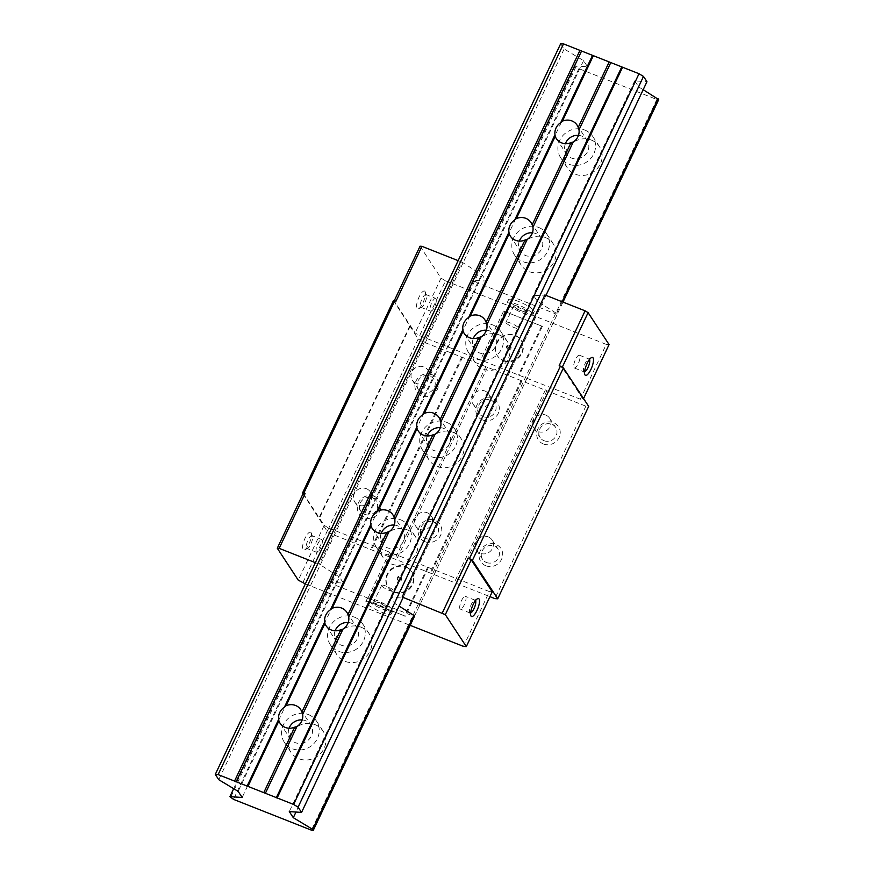 <?xml version="1.0" encoding="UTF-8"?>
<svg xmlns="http://www.w3.org/2000/svg" width="874" height="874" viewBox="0 0 874 874"><rect width="100%" height="100%" fill="white"/><g stroke="black" fill="none" stroke-linecap="round" stroke-linejoin="round"><path stroke-width="0.66" stroke-dasharray="4.37 3.28" d="M396.031 301.137L394.141 301.006L415.139 332.95L419.618 335.649L518.49 375.012L580.347 399.189L583.176 399.385L562.179 367.441L559.196 365.649M393.497 300.569L418.209 338.992L422.688 341.679L585.853 406.192L588.683 406.388M420.044 246.206L441.042 278.14L415.139 332.95M425.015 291.457A9.625 2.928 111.6 0 0 419.072 297.051A9.625 2.928 111.6 0 0 416.964 308.5A9.625 2.928 111.6 0 0 418.504 308.806A9.625 2.928 111.6 0 0 423.715 301.06A9.625 2.928 111.6 0 0 425.212 291.84A9.625 2.928 111.6 0 0 425.015 291.457M303.191 493.428L324.178 525.361L298.274 580.172M311.035 532.583A9.625 2.928 111.6 0 0 305.081 538.187A9.625 2.928 111.6 0 0 302.983 549.637A9.625 2.928 111.6 0 0 304.523 549.932A9.625 2.928 111.6 0 0 309.735 542.186A9.625 2.928 111.6 0 0 311.231 532.976A9.625 2.928 111.6 0 0 311.035 532.583M441.042 278.14L445.522 280.838L419.618 335.649M324.178 525.361L328.657 528.06L302.754 582.871M305.343 583.887L410.19 625.347M328.657 528.06L489.396 591.611L463.482 646.41M428.391 567.488L405.361 616.203L366.632 600.897L405.361 616.203M389.662 552.182L366.632 600.897M503.642 311.046L542.372 326.363L503.642 311.046L480.624 359.76M542.372 326.363L519.342 375.077M445.522 280.838L606.25 344.389L580.347 399.189M544.917 294.953L545.638 296.057L533.38 295.226L537.39 301.322L557.394 313.93L414.626 615.962L412.747 615.831L334.808 585.023L331.224 582.303L343.482 583.133L339.473 577.037L319.349 564.243L315.372 562.67M545.638 296.057L402.87 598.078L390.612 597.248L394.622 603.344L399.101 606.053M391.159 612.74A14.159 2.819 25.3 0 1 391.41 613.832A14.159 2.819 25.3 0 1 379.436 611.254A14.159 2.819 25.3 0 1 366.075 602.831A14.159 2.819 25.3 0 1 365.813 601.738A14.159 2.819 25.3 0 1 377.787 604.316A14.159 2.819 25.3 0 1 391.159 612.74M557.394 313.93L555.514 313.81L477.575 283.001L473.992 280.281L486.25 281.1L482.24 275.004L462.117 262.222L319.349 564.243M462.117 262.222L458.14 260.649M462.838 263.314L320.07 565.336M482.24 275.004L339.473 577.037M486.25 281.1L343.482 583.133M473.992 280.281L331.224 582.303M474.593 281.199L331.825 583.22M477.575 283.001L334.808 585.023M555.514 313.81L412.747 615.831M556.793 313.012L562.113 301.759M537.39 301.322L394.622 603.344M533.38 295.226L390.612 597.248M489.396 591.611L492.226 591.796M303.038 493.744L327.247 531.403L331.727 534.101L489.932 596.647M391.006 552.991L367.976 601.705M504.986 311.865L481.967 360.569M427.539 567.434L404.509 616.148M541.519 326.297L518.49 375.012M405.995 567.16A14.159 13.186 146.7 0 1 411.894 571.924A14.159 13.186 146.7 0 1 410.387 588.038A14.159 13.186 146.7 0 1 394.13 592.244A14.159 13.186 146.7 0 1 388.231 587.481A14.159 13.186 146.7 0 1 389.738 571.367A14.159 13.186 146.7 0 1 405.995 567.16M503.511 360.853A14.159 13.186 -33.3 0 0 519.768 356.647A14.159 13.186 -33.3 0 0 521.275 340.532A14.159 13.186 -33.3 0 0 515.365 335.769A14.159 13.186 -33.3 0 0 499.12 339.975A14.159 13.186 -33.3 0 0 497.612 356.089A14.159 13.186 -33.3 0 0 503.511 360.853M405.634 566.614A14.159 13.186 146.7 0 1 411.534 571.378A14.159 13.186 146.7 0 1 410.026 587.492A14.159 13.186 146.7 0 1 393.781 591.698A14.159 13.186 146.7 0 1 387.87 586.935A14.159 13.186 146.7 0 1 389.378 570.82A14.159 13.186 146.7 0 1 405.634 566.614M400.565 577.332A2.065 1.923 146.7 0 1 401.21 580.369A2.065 1.923 146.7 0 1 397.987 580.292A2.065 1.923 146.7 0 1 400.565 577.332M398.293 580.15A2.065 1.923 -33.3 0 0 400.882 577.19A2.065 1.923 -33.3 0 0 397.648 577.102A2.065 1.923 -33.3 0 0 398.293 580.15M503.151 360.307A14.159 13.186 -33.3 0 0 519.407 356.1A14.159 13.186 -33.3 0 0 520.915 339.986A14.159 13.186 -33.3 0 0 515.015 335.223A14.159 13.186 -33.3 0 0 498.759 339.429A14.159 13.186 -33.3 0 0 497.251 355.543A14.159 13.186 -33.3 0 0 503.151 360.307M508.22 349.589A2.065 1.923 -33.3 0 0 510.809 346.628A2.065 1.923 -33.3 0 0 507.576 346.552A2.065 1.923 -33.3 0 0 508.22 349.589M507.674 348.759A2.065 1.923 -33.3 0 0 510.252 345.798A2.065 1.923 -33.3 0 0 507.029 345.711A2.065 1.923 -33.3 0 0 507.674 348.759M583.559 398.588L583.176 399.385M606.25 344.389L609.08 344.575M533.927 310.718A14.159 2.819 25.3 0 1 534.178 311.81A14.159 2.819 25.3 0 1 522.204 309.232A14.159 2.819 25.3 0 1 508.843 300.798A14.159 2.819 25.3 0 1 508.581 299.706A14.159 2.819 25.3 0 1 520.554 302.284A14.159 2.819 25.3 0 1 533.927 310.718M532.539 313.646A14.159 2.819 25.3 0 1 532.801 314.738A14.159 2.819 25.3 0 1 520.817 312.16A14.159 2.819 25.3 0 1 507.455 303.726A14.159 2.819 25.3 0 1 507.193 302.633A14.159 2.819 25.3 0 1 519.178 305.212A14.159 2.819 25.3 0 1 532.539 313.646M513.912 306.271A6.872 1.366 -154.7 0 0 520.401 310.368A6.872 1.366 -154.7 0 0 526.214 311.625A6.872 1.366 -154.7 0 0 526.082 311.089A6.872 1.366 -154.7 0 0 519.604 306.993A6.872 1.366 -154.7 0 0 513.781 305.747A6.872 1.366 -154.7 0 0 513.912 306.271M506.079 322.834A6.872 1.366 -154.7 0 0 512.568 326.931A6.872 1.366 -154.7 0 0 518.38 328.187A6.872 1.366 -154.7 0 0 518.26 327.652A6.872 1.366 -154.7 0 0 511.771 323.555A6.872 1.366 -154.7 0 0 505.959 322.309A6.872 1.366 -154.7 0 0 506.079 322.834M470.627 612.969A6.872 2.098 -68.4 0 1 470.081 612.98A6.872 2.098 -68.4 0 1 469.731 612.674A6.872 2.098 -68.4 0 1 469.6 612.39A6.872 2.098 -68.4 0 1 470.671 605.813A6.872 2.098 -68.4 0 1 474.385 600.285A6.872 2.098 -68.4 0 1 475.139 600.198A6.872 2.098 -68.4 0 1 475.489 600.493A6.872 2.098 -68.4 0 1 475.532 600.569M465.744 596.647A6.872 2.098 -68.4 0 1 464.542 604.174A6.872 2.098 -68.4 0 1 460.347 609.123A6.872 2.098 -68.4 0 1 459.997 608.817A6.872 2.098 -68.4 0 1 461.199 601.29A6.872 2.098 -68.4 0 1 465.394 596.341A6.872 2.098 -68.4 0 1 465.744 596.647M584.619 371.843A6.872 2.098 -68.4 0 1 584.072 371.843A6.872 2.098 -68.4 0 1 583.712 371.537A6.872 2.098 -68.4 0 1 583.581 371.264A6.872 2.098 -68.4 0 1 584.651 364.687A6.872 2.098 -68.4 0 1 588.366 359.148A6.872 2.098 -68.4 0 1 589.12 359.061A6.872 2.098 -68.4 0 1 589.469 359.367A6.872 2.098 -68.4 0 1 589.513 359.433M573.978 367.692A6.872 2.098 111.6 0 0 574.327 367.987A6.872 2.098 111.6 0 0 578.522 363.038A6.872 2.098 111.6 0 0 579.735 355.51A6.872 2.098 111.6 0 0 579.386 355.205A6.872 2.098 111.6 0 0 575.179 360.164A6.872 2.098 111.6 0 0 573.978 367.692M585.853 406.192L494.892 598.614M546.884 390.787L455.933 583.209M543.42 443.981A12.028 11.198 -33.3 0 0 559.109 437.535A12.028 11.198 -33.3 0 0 553.493 422.677A12.028 11.198 -33.3 0 0 537.805 429.112A12.028 11.198 -33.3 0 0 543.42 443.981M485.857 565.773A12.028 11.198 -33.3 0 0 501.545 559.327A12.028 11.198 -33.3 0 0 495.929 544.458A12.028 11.198 -33.3 0 0 480.241 550.904A12.028 11.198 -33.3 0 0 485.857 565.773M545.398 389.891L454.436 582.313M522.018 380.649L431.057 573.071M521.068 380.583L430.117 573.005M487.463 367.298L396.512 559.721M482.535 419.913A12.028 11.198 -33.3 0 0 498.224 413.468A12.028 11.198 -33.3 0 0 492.608 398.599A12.028 11.198 -33.3 0 0 476.92 405.044A12.028 11.198 -33.3 0 0 482.535 419.913M424.972 541.694A12.028 11.198 -33.3 0 0 440.66 535.249A12.028 11.198 -33.3 0 0 435.044 520.391A12.028 11.198 -33.3 0 0 419.356 526.825A12.028 11.198 -33.3 0 0 424.972 541.694M485.977 366.392L395.015 558.814M462.597 357.149L371.636 549.571M461.647 357.095L370.696 549.506M422.688 341.679L331.727 534.101M431.723 374.531A12.028 11.198 -33.3 0 0 416.035 380.977A12.028 11.198 -33.3 0 0 421.65 395.846A12.028 11.198 -33.3 0 0 437.35 389.4A12.028 11.198 -33.3 0 0 431.723 374.531M374.159 496.312A12.028 11.198 -33.3 0 0 358.471 502.758A12.028 11.198 -33.3 0 0 364.087 517.627A12.028 11.198 -33.3 0 0 379.775 511.181A12.028 11.198 -33.3 0 0 374.159 496.312M418.209 338.992L327.247 531.403M409.688 326.024L318.737 518.446M410.256 326.068L319.294 518.49M422.251 392.568A9.275 8.642 -33.3 0 0 432.903 389.815A9.275 8.642 -33.3 0 0 433.897 379.25A9.275 8.642 -33.3 0 0 430.03 376.126A9.275 8.642 -33.3 0 0 419.378 378.89A9.275 8.642 -33.3 0 0 418.384 389.443A9.275 8.642 -33.3 0 0 422.251 392.568M416.21 383.369A9.275 8.642 146.7 0 1 412.342 380.256A9.275 8.642 146.7 0 1 413.326 369.691A9.275 8.642 146.7 0 1 423.977 366.938A9.275 8.642 146.7 0 1 427.845 370.052A9.275 8.642 146.7 0 1 426.862 380.616A9.275 8.642 146.7 0 1 416.21 383.369M484.862 391.006A9.275 8.642 146.7 0 1 488.73 394.13A9.275 8.642 146.7 0 1 487.747 404.684A9.275 8.642 146.7 0 1 477.095 407.448A9.275 8.642 146.7 0 1 473.227 404.323A9.275 8.642 146.7 0 1 474.211 393.759A9.275 8.642 146.7 0 1 484.862 391.006M427.299 512.787A9.275 8.642 146.7 0 1 431.166 515.911A9.275 8.642 146.7 0 1 430.183 526.476A9.275 8.642 146.7 0 1 419.531 529.229A9.275 8.642 146.7 0 1 415.663 526.104A9.275 8.642 146.7 0 1 416.647 515.54A9.275 8.642 146.7 0 1 427.299 512.787M545.747 415.074A9.275 8.642 146.7 0 1 549.615 418.198A9.275 8.642 146.7 0 1 548.632 428.763A9.275 8.642 146.7 0 1 537.98 431.516A9.275 8.642 146.7 0 1 534.112 428.391A9.275 8.642 146.7 0 1 535.096 417.827A9.275 8.642 146.7 0 1 545.747 415.074M488.184 536.855A9.275 8.642 146.7 0 1 492.051 539.979A9.275 8.642 146.7 0 1 491.057 550.544A9.275 8.642 146.7 0 1 480.405 553.297A9.275 8.642 146.7 0 1 476.538 550.172A9.275 8.642 146.7 0 1 477.532 539.619A9.275 8.642 146.7 0 1 488.184 536.855M366.414 488.719A9.275 8.642 146.7 0 1 370.281 491.844A9.275 8.642 146.7 0 1 369.298 502.397A9.275 8.642 146.7 0 1 358.646 505.161A9.275 8.642 146.7 0 1 354.778 502.037A9.275 8.642 146.7 0 1 355.762 491.472A9.275 8.642 146.7 0 1 366.414 488.719M483.136 416.647A9.275 8.642 -33.3 0 0 493.788 413.883A9.275 8.642 -33.3 0 0 494.782 403.329A9.275 8.642 -33.3 0 0 490.915 400.205A9.275 8.642 -33.3 0 0 480.263 402.958A9.275 8.642 -33.3 0 0 479.269 413.522A9.275 8.642 -33.3 0 0 483.136 416.647M425.572 538.428A9.275 8.642 -33.3 0 0 436.224 535.664A9.275 8.642 -33.3 0 0 437.208 525.11A9.275 8.642 -33.3 0 0 433.34 521.986A9.275 8.642 -33.3 0 0 422.688 524.739A9.275 8.642 -33.3 0 0 421.705 535.303A9.275 8.642 -33.3 0 0 425.572 538.428M544.021 440.714A9.275 8.642 -33.3 0 0 554.673 437.95A9.275 8.642 -33.3 0 0 555.656 427.397A9.275 8.642 -33.3 0 0 551.789 424.272A9.275 8.642 -33.3 0 0 541.137 427.025A9.275 8.642 -33.3 0 0 540.154 437.59A9.275 8.642 -33.3 0 0 544.021 440.714M486.457 562.495A9.275 8.642 -33.3 0 0 497.109 559.742A9.275 8.642 -33.3 0 0 498.093 549.178A9.275 8.642 -33.3 0 0 494.225 546.053A9.275 8.642 -33.3 0 0 483.573 548.817A9.275 8.642 -33.3 0 0 482.59 559.371A9.275 8.642 -33.3 0 0 486.457 562.495M364.687 514.36A9.275 8.642 -33.3 0 0 375.339 511.596A9.275 8.642 -33.3 0 0 376.323 501.042A9.275 8.642 -33.3 0 0 372.455 497.918A9.275 8.642 -33.3 0 0 361.803 500.671A9.275 8.642 -33.3 0 0 360.82 511.235A9.275 8.642 -33.3 0 0 364.687 514.36M392.535 609.823A14.159 2.819 25.3 0 1 392.797 610.915A14.159 2.819 25.3 0 1 380.813 608.337A14.159 2.819 25.3 0 1 367.451 599.903A14.159 2.819 25.3 0 1 367.2 598.81A14.159 2.819 25.3 0 1 379.174 601.388A14.159 2.819 25.3 0 1 392.535 609.823M373.908 602.459A6.872 1.366 -154.7 0 0 380.398 606.545A6.872 1.366 -154.7 0 0 386.21 607.801A6.872 1.366 -154.7 0 0 386.079 607.266A6.872 1.366 -154.7 0 0 379.6 603.18A6.872 1.366 -154.7 0 0 373.777 601.924A6.872 1.366 -154.7 0 0 373.908 602.459M381.741 585.897A6.872 1.366 -154.7 0 0 388.22 589.983A6.872 1.366 -154.7 0 0 394.043 591.239A6.872 1.366 -154.7 0 0 393.912 590.704A6.872 1.366 -154.7 0 0 387.422 586.618A6.872 1.366 -154.7 0 0 381.61 585.361A6.872 1.366 -154.7 0 0 381.741 585.897M420.547 307.025A6.872 2.098 111.6 0 0 420.897 307.331A6.872 2.098 111.6 0 0 421.65 307.244A6.872 2.098 111.6 0 0 425.376 301.716A6.872 2.098 111.6 0 0 426.446 295.128A6.872 2.098 111.6 0 0 426.304 294.855A6.872 2.098 111.6 0 0 425.955 294.549A6.872 2.098 111.6 0 0 421.76 299.509A6.872 2.098 111.6 0 0 420.547 307.025M436.05 298.7A6.872 2.098 111.6 0 0 435.689 298.405A6.872 2.098 111.6 0 0 431.494 303.354A6.872 2.098 111.6 0 0 430.292 310.882A6.872 2.098 111.6 0 0 430.642 311.188A6.872 2.098 111.6 0 0 434.837 306.228A6.872 2.098 111.6 0 0 436.05 298.7M306.566 548.162A6.872 2.098 111.6 0 0 306.916 548.468A6.872 2.098 111.6 0 0 307.67 548.38A6.872 2.098 111.6 0 0 311.384 542.841A6.872 2.098 111.6 0 0 312.455 536.265A6.872 2.098 111.6 0 0 312.324 535.981A6.872 2.098 111.6 0 0 311.974 535.686A6.872 2.098 111.6 0 0 307.768 540.635A6.872 2.098 111.6 0 0 306.566 548.162M316.301 552.018A6.872 2.098 -68.4 0 1 317.513 544.491A6.872 2.098 -68.4 0 1 321.708 539.531A6.872 2.098 -68.4 0 1 322.058 539.837A6.872 2.098 -68.4 0 1 320.856 547.364A6.872 2.098 -68.4 0 1 316.661 552.313A6.872 2.098 -68.4 0 1 316.301 552.018M643.188 89.683L638.708 86.985L634.699 80.889L646.957 81.708M560.693 43.7L564.156 48.977L583.559 60.667L587.568 66.763L575.311 65.943L578.894 68.653L656.833 99.472L658.712 99.592M638.708 86.985L295.969 812.044M634.699 80.889L289.294 811.596M562.987 302.098L414.626 615.962M656.833 99.472L311.428 830.169M578.894 68.653L233.489 799.36M591.381 140.08A19.25 17.928 146.7 0 1 599.4 146.559A19.25 17.928 146.7 0 1 597.357 168.463A19.25 17.928 146.7 0 1 575.267 174.188A19.25 17.928 146.7 0 1 567.237 167.71A19.25 17.928 146.7 0 1 569.291 145.805A19.25 17.928 146.7 0 1 591.381 140.08M545.332 237.51A19.25 17.928 146.7 0 1 553.351 243.988A19.25 17.928 146.7 0 1 551.297 265.893A19.25 17.928 146.7 0 1 529.207 271.606A19.25 17.928 146.7 0 1 521.188 265.128A19.25 17.928 146.7 0 1 523.231 243.223A19.25 17.928 146.7 0 1 545.332 237.51M499.273 334.939A19.25 17.928 146.7 0 1 507.291 341.417A19.25 17.928 146.7 0 1 505.248 363.322A19.25 17.928 146.7 0 1 483.158 369.036A19.25 17.928 146.7 0 1 475.128 362.557A19.25 17.928 146.7 0 1 477.182 340.652A19.25 17.928 146.7 0 1 499.273 334.939M453.224 432.368A19.25 17.928 146.7 0 1 461.243 438.846A19.25 17.928 146.7 0 1 459.189 460.751A19.25 17.928 146.7 0 1 437.098 466.465A19.25 17.928 146.7 0 1 429.079 459.986A19.25 17.928 146.7 0 1 431.133 438.082A19.25 17.928 146.7 0 1 453.224 432.368M407.164 529.797A19.25 17.928 146.7 0 1 415.194 536.275A19.25 17.928 146.7 0 1 413.14 558.18A19.25 17.928 146.7 0 1 391.049 563.894A19.25 17.928 146.7 0 1 383.031 557.415A19.25 17.928 146.7 0 1 385.073 535.511A19.25 17.928 146.7 0 1 407.164 529.797M361.115 627.215A19.25 17.928 146.7 0 1 369.134 633.694A19.25 17.928 146.7 0 1 367.091 655.598A19.25 17.928 146.7 0 1 344.99 661.323A19.25 17.928 146.7 0 1 336.971 654.845A19.25 17.928 146.7 0 1 339.025 632.94A19.25 17.928 146.7 0 1 361.115 627.215M315.055 724.644A19.25 17.928 146.7 0 1 323.085 731.123A19.25 17.928 146.7 0 1 321.031 753.027A19.25 17.928 146.7 0 1 298.941 758.752A19.25 17.928 146.7 0 1 290.922 752.274A19.25 17.928 146.7 0 1 292.965 730.369A19.25 17.928 146.7 0 1 315.055 724.644M575.911 66.861L230.507 797.569M575.311 65.943L233.675 788.676M587.568 66.763L242.164 797.47M583.559 60.667L238.154 791.374M564.156 48.977L218.751 779.684M486.37 330.208A12.367 11.526 146.7 0 1 494.957 335.157A12.367 11.526 146.7 0 1 495.58 346.29A12.367 11.526 146.7 0 1 485.278 353.653A12.367 11.526 146.7 0 1 474.287 348.748A12.367 11.526 146.7 0 1 473.282 338.511M584.782 130.051A19.25 17.928 146.7 0 1 592.812 136.53A19.25 17.928 146.7 0 1 590.758 158.434A19.25 17.928 146.7 0 1 568.668 164.148A19.25 17.928 146.7 0 1 560.649 157.67A19.25 17.928 146.7 0 1 562.692 135.765A19.25 17.928 146.7 0 1 584.782 130.051M578.479 135.35A12.367 11.526 146.7 0 1 587.066 140.31A12.367 11.526 146.7 0 1 587.689 151.431A12.367 11.526 146.7 0 1 577.375 158.806A12.367 11.526 146.7 0 1 566.385 153.9A12.367 11.526 146.7 0 1 565.391 143.664M538.734 227.48A19.25 17.928 146.7 0 1 546.753 233.959A19.25 17.928 146.7 0 1 544.71 255.863A19.25 17.928 146.7 0 1 522.619 261.577A19.25 17.928 146.7 0 1 514.589 255.099A19.25 17.928 146.7 0 1 516.643 233.194A19.25 17.928 146.7 0 1 538.734 227.48M532.43 232.779A12.367 11.526 146.7 0 1 541.017 237.728A12.367 11.526 146.7 0 1 541.629 248.861A12.367 11.526 146.7 0 1 531.326 256.235A12.367 11.526 146.7 0 1 520.336 251.319A12.367 11.526 146.7 0 1 519.331 241.082M492.685 324.909A19.25 17.928 146.7 0 1 500.704 331.388A19.25 17.928 146.7 0 1 498.65 353.293A19.25 17.928 146.7 0 1 476.559 359.006A19.25 17.928 146.7 0 1 468.54 352.528A19.25 17.928 146.7 0 1 470.583 330.623A19.25 17.928 146.7 0 1 492.685 324.909M446.625 422.328A19.25 17.928 146.7 0 1 454.644 428.806A19.25 17.928 146.7 0 1 452.601 450.711A19.25 17.928 146.7 0 1 430.511 456.436A19.25 17.928 146.7 0 1 422.481 449.957A19.25 17.928 146.7 0 1 424.535 428.052A19.25 17.928 146.7 0 1 446.625 422.328M440.321 427.637A12.367 11.526 146.7 0 1 448.908 432.586A12.367 11.526 146.7 0 1 449.52 443.719A12.367 11.526 146.7 0 1 439.218 451.082A12.367 11.526 146.7 0 1 428.227 446.177A12.367 11.526 146.7 0 1 427.233 435.94M400.576 519.757A19.25 17.928 146.7 0 1 408.595 526.235A19.25 17.928 146.7 0 1 406.541 548.14A19.25 17.928 146.7 0 1 384.451 553.865A19.25 17.928 146.7 0 1 376.432 547.386A19.25 17.928 146.7 0 1 378.475 525.482A19.25 17.928 146.7 0 1 400.576 519.757M394.261 525.066A12.367 11.526 146.7 0 1 402.848 530.015A12.367 11.526 146.7 0 1 403.471 541.148A12.367 11.526 146.7 0 1 393.169 548.511A12.367 11.526 146.7 0 1 382.178 543.606A12.367 11.526 146.7 0 1 381.173 533.369M354.516 617.186A19.25 17.928 146.7 0 1 362.535 623.665A19.25 17.928 146.7 0 1 360.492 645.569A19.25 17.928 146.7 0 1 338.402 651.283A19.25 17.928 146.7 0 1 330.372 644.804A19.25 17.928 146.7 0 1 332.426 622.9A19.25 17.928 146.7 0 1 354.516 617.186M348.213 622.485A12.367 11.526 146.7 0 1 356.8 627.445A12.367 11.526 146.7 0 1 357.422 638.566A12.367 11.526 146.7 0 1 347.109 645.941A12.367 11.526 146.7 0 1 336.119 641.035A12.367 11.526 146.7 0 1 335.124 630.799M308.467 714.615A19.25 17.928 146.7 0 1 316.486 721.094A19.25 17.928 146.7 0 1 314.432 742.998A19.25 17.928 146.7 0 1 292.342 748.712A19.25 17.928 146.7 0 1 284.323 742.234A19.25 17.928 146.7 0 1 286.377 720.329A19.25 17.928 146.7 0 1 308.467 714.615M302.153 719.914A12.367 11.526 146.7 0 1 310.74 724.874A12.367 11.526 146.7 0 1 311.363 735.995A12.367 11.526 146.7 0 1 301.06 743.37A12.367 11.526 146.7 0 1 290.07 738.464A12.367 11.526 146.7 0 1 289.065 728.228M545.966 295.368L402.87 598.078M411.534 571.378L411.894 571.924M387.87 586.935L388.231 587.481M400.882 577.19L401.428 578.02M397.43 579.451L397.987 580.292M521.275 340.532L520.915 339.986M497.612 356.089L497.251 355.543M510.809 346.628L510.252 345.798M507.357 348.901L506.811 348.06M532.801 314.738L534.178 311.81M507.193 302.633L508.581 299.706M526.214 311.625L518.38 328.187M513.781 305.747L505.959 322.309M469.6 612.39L470.824 615.678M474.385 600.285L477.532 598.723M470.081 612.98L460.347 609.123M475.139 600.198L465.394 596.341M583.581 371.264L584.804 374.553M588.366 359.148L591.512 357.586M574.327 367.987L584.072 371.843M579.386 355.205L589.12 359.061M412.342 380.256L418.384 389.443M427.845 370.052L433.897 379.25M488.73 394.13L494.782 403.329M473.227 404.323L479.269 413.522M431.166 515.911L437.208 525.11M415.663 526.104L421.705 535.303M549.615 418.198L555.656 427.397M534.112 428.391L540.154 437.59M492.051 539.979L498.093 549.178M476.538 550.172L482.59 559.371M370.281 491.844L376.323 501.042M354.778 502.037L360.82 511.235M391.41 613.832L392.797 610.915M365.813 601.738L367.2 598.81M394.043 591.239L386.21 607.801M381.61 585.361L373.777 601.924M426.446 295.128L425.212 291.84M421.65 307.244L418.504 308.806M425.955 294.549L435.689 298.405M420.897 307.331L430.642 311.188M312.455 536.265L311.231 532.976M307.67 548.38L304.523 549.932M321.708 539.531L311.974 535.686M316.661 552.313L306.916 548.468M484.961 319.939L494.957 335.157M592.812 136.53L599.4 146.559M560.649 157.67L567.237 167.71M546.753 233.959L553.351 243.988M514.589 255.099L521.188 265.128M500.704 331.388L507.291 341.417M468.54 352.528L475.128 362.557M454.644 428.806L461.243 438.846M422.481 449.957L429.079 459.986M408.595 526.235L415.194 536.275M376.432 547.386L383.031 557.415M362.535 623.665L369.134 633.694M330.372 644.804L336.971 654.845M316.486 721.094L323.085 731.123M284.323 742.234L290.922 752.274M464.28 333.54L474.287 348.748M510.329 236.111L520.336 251.319M531.01 222.52L541.017 237.728M438.901 417.368L448.908 432.586M418.231 430.958L428.227 446.177M556.388 138.682L566.385 153.9M577.059 125.091L587.066 140.31M392.852 514.797L402.848 530.015M372.171 528.388L382.178 543.606M346.792 612.226L356.8 627.445M326.122 625.817L336.119 641.035M300.743 709.655L310.74 724.874M280.062 723.246L290.07 738.464"/><path stroke-width="1.31" d="M458.14 260.649L421.934 246.337L396.031 301.137L393.497 300.569L302.535 492.991L303.038 493.744M489.932 596.647L494.892 598.614L497.721 598.799L588.683 406.388L563.402 367.932L559.196 365.649L585.099 310.838L544.917 294.953L402.149 596.986L402.87 598.078L301.552 812.416L298.089 807.139L293.609 804.441L218.118 774.593L215.288 774.408L218.751 779.684L238.154 791.374L242.164 797.47L229.906 796.64L233.489 799.36L311.428 830.169L313.307 830.3L312.706 829.382L293.303 817.693L289.294 811.596L301.552 812.416M421.934 246.337L420.044 246.206L394.327 300.623M315.372 562.67L279.167 548.359L305.07 493.559L303.191 493.428L277.287 548.227L298.274 580.172L305.343 583.887M279.167 548.359L277.287 548.227M410.19 625.347L463.482 646.41L466.312 646.607L445.325 614.662L402.149 596.986M399.101 606.053L414.626 615.962L313.307 830.3M305.07 493.559L302.535 492.991M394.808 300.656L303.857 493.078M560.42 366.13L469.458 558.552L468.246 558.071L442.342 612.871M466.312 646.607L492.226 591.796L471.228 559.863L468.246 558.071M497.721 598.799L472.441 560.343L469.458 558.552M562.277 367.244L588.093 312.641L609.08 344.575L583.559 398.588M593.064 357.892A9.625 2.928 -68.4 0 1 590.955 369.341A9.625 2.928 -68.4 0 1 585.001 374.935A9.625 2.928 -68.4 0 1 584.804 374.553A9.625 2.928 -68.4 0 1 586.301 365.332A9.625 2.928 -68.4 0 1 591.512 357.586A9.625 2.928 -68.4 0 1 593.064 357.892M471.228 559.863L445.325 614.662M479.072 599.018A9.625 2.928 -68.4 0 1 476.975 610.478A9.625 2.928 -68.4 0 1 471.02 616.072A9.625 2.928 -68.4 0 1 470.824 615.678A9.625 2.928 -68.4 0 1 472.321 606.469A9.625 2.928 -68.4 0 1 477.532 598.723A9.625 2.928 -68.4 0 1 479.072 599.018M588.093 312.641L585.099 310.838M475.532 600.569A6.872 2.098 -68.4 0 1 474.56 607.354A6.872 2.098 -68.4 0 1 470.627 612.969M589.513 359.433A6.872 2.098 -68.4 0 1 588.541 366.217A6.872 2.098 -68.4 0 1 584.619 371.843M563.402 367.932L472.441 560.343M545.966 295.368L646.957 81.708L643.493 76.431L639.014 73.733L563.522 43.886L560.693 43.7L215.288 774.408M562.987 302.098L658.712 99.592L643.188 89.683M295.969 812.044L293.303 817.693M658.111 98.675L562.113 301.759M414.025 615.045L312.706 829.382M233.675 788.676L229.906 796.64M563.522 43.886L218.118 774.593M579.954 50.386L234.549 781.094M581.45 51.293L236.046 781.99M463.93 322.823A12.367 11.526 146.7 0 1 468.628 317.491L470.288 316.027A12.367 11.526 146.7 0 1 484.961 319.939A12.367 11.526 146.7 0 1 486.119 322.288L486.894 324.713A12.367 11.526 146.7 0 1 485.857 331.486A12.367 11.526 146.7 0 1 481.159 336.829L478.952 337.451A12.367 11.526 146.7 0 1 464.28 333.54A12.367 11.526 146.7 0 1 463.122 331.191L462.892 329.607A12.367 11.526 146.7 0 1 463.93 322.823M462.892 329.607L422.568 414.921L424.229 413.457A12.367 11.526 146.7 0 1 438.901 417.368A12.367 11.526 146.7 0 1 440.059 419.717L440.835 422.142A12.367 11.526 146.7 0 1 439.797 428.916A12.367 11.526 146.7 0 1 435.11 434.258L394.786 519.56A12.367 11.526 146.7 0 1 393.748 526.345A12.367 11.526 146.7 0 1 389.05 531.676L348.726 616.989A12.367 11.526 146.7 0 1 347.688 623.774A12.367 11.526 146.7 0 1 343.001 629.105L302.677 714.419A12.367 11.526 146.7 0 1 301.639 721.203A12.367 11.526 146.7 0 1 296.942 726.534L265.27 793.548M435.11 434.258L432.892 434.881A12.367 11.526 146.7 0 1 418.231 430.958A12.367 11.526 146.7 0 1 417.062 428.621L416.843 427.036A12.367 11.526 146.7 0 1 417.881 420.252A12.367 11.526 146.7 0 1 422.568 414.921M416.843 427.036L376.519 512.339L378.18 510.886A12.367 11.526 146.7 0 1 392.852 514.797A12.367 11.526 146.7 0 1 394.01 517.146L394.786 519.56M389.05 531.676L386.843 532.31A12.367 11.526 146.7 0 1 372.171 528.388A12.367 11.526 146.7 0 1 371.013 526.05L370.784 524.466A12.367 11.526 146.7 0 1 371.821 517.681A12.367 11.526 146.7 0 1 376.519 512.339M370.784 524.466L330.459 609.768L332.131 608.315A12.367 11.526 146.7 0 1 346.792 612.226A12.367 11.526 146.7 0 1 347.95 614.575L348.726 616.989M343.001 629.105L340.784 629.728A12.367 11.526 146.7 0 1 326.122 625.817A12.367 11.526 146.7 0 1 324.953 623.468L324.735 621.884A12.367 11.526 146.7 0 1 325.773 615.11A12.367 11.526 146.7 0 1 330.459 609.768M324.735 621.884L284.411 707.197L286.071 705.733A12.367 11.526 146.7 0 1 300.743 709.655A12.367 11.526 146.7 0 1 301.901 711.993L302.677 714.419M296.942 726.534L294.735 727.157A12.367 11.526 146.7 0 1 280.062 723.246A12.367 11.526 146.7 0 1 278.904 720.897L278.686 719.313A12.367 11.526 146.7 0 1 279.724 712.539A12.367 11.526 146.7 0 1 284.411 707.197M278.686 719.313L247.003 786.327M592.408 55.619L560.737 122.633L562.397 121.169A12.367 11.526 146.7 0 1 577.059 125.091A12.367 11.526 146.7 0 1 578.227 127.429L578.992 129.855A12.367 11.526 146.7 0 1 577.954 136.639A12.367 11.526 146.7 0 1 573.268 141.97L532.943 227.284A12.367 11.526 146.7 0 1 531.905 234.068A12.367 11.526 146.7 0 1 527.219 239.4L486.894 324.713M573.268 141.97L571.061 142.593A12.367 11.526 146.7 0 1 556.388 138.682A12.367 11.526 146.7 0 1 555.23 136.333L555.001 134.749A12.367 11.526 146.7 0 1 556.039 127.965A12.367 11.526 146.7 0 1 560.737 122.633M555.001 134.749L514.677 220.062L516.337 218.598A12.367 11.526 146.7 0 1 531.01 222.52A12.367 11.526 146.7 0 1 532.168 224.858L532.943 227.284M527.219 239.4L525.001 240.022A12.367 11.526 146.7 0 1 510.329 236.111A12.367 11.526 146.7 0 1 509.171 233.762L508.952 232.178A12.367 11.526 146.7 0 1 509.99 225.394A12.367 11.526 146.7 0 1 514.677 220.062M508.952 232.178L468.628 317.491M473.282 338.511A12.367 11.526 146.7 0 1 473.664 337.626A12.367 11.526 146.7 0 1 486.37 330.208M565.391 143.664A12.367 11.526 146.7 0 1 565.773 142.768A12.367 11.526 146.7 0 1 578.479 135.35M519.331 241.082A12.367 11.526 146.7 0 1 519.713 240.197A12.367 11.526 146.7 0 1 532.43 232.779M427.233 435.94A12.367 11.526 146.7 0 1 427.604 435.055A12.367 11.526 146.7 0 1 440.321 427.637M381.173 533.369A12.367 11.526 146.7 0 1 381.556 532.474A12.367 11.526 146.7 0 1 394.261 525.066M335.124 630.799A12.367 11.526 146.7 0 1 335.496 629.903A12.367 11.526 146.7 0 1 348.213 622.485M289.065 728.228A12.367 11.526 146.7 0 1 289.447 727.332A12.367 11.526 146.7 0 1 302.153 719.914M610.675 62.841L578.992 129.855M621.633 67.178L276.228 797.886M481.159 336.829L440.835 422.142M525.001 240.022L486.119 322.288M478.952 337.451L440.059 419.717M571.061 142.593L532.168 224.858M609.178 61.945L578.227 127.429M432.892 434.881L394.01 517.146M386.843 532.31L347.95 614.575M340.784 629.728L301.901 711.993M294.735 727.157L263.773 792.652M509.171 233.762L470.288 316.027M463.122 331.191L424.229 413.457M555.23 136.333L516.337 218.598M593.348 55.685L562.397 121.169M417.062 428.621L378.18 510.886M371.013 526.05L332.131 608.315M324.953 623.468L286.071 705.733M278.904 720.897L247.943 786.392M622.572 67.243L277.167 797.94M639.014 73.733L293.609 804.441M643.493 76.431L298.089 807.139"/></g></svg>
